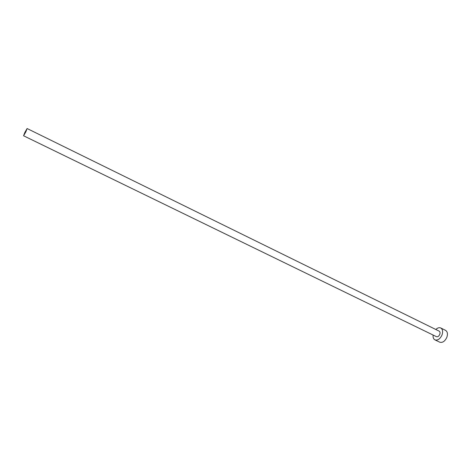<?xml version="1.0" encoding="UTF-8"?>
<svg xmlns="http://www.w3.org/2000/svg" width="471" height="471" viewBox="0 0 471 471"><rect width="100%" height="100%" fill="white"/><g stroke="black" fill="none" stroke-linecap="round" stroke-linejoin="round"><path stroke-width="0.71" d="M24.81 132.504L23.574 135.778L25.876 131.809L27.118 128.536L24.81 132.504M23.574 135.778L436.464 336.683C437.771 337.036 438.872 336.27 439.767 334.392C440.285 332.814 440.085 331.725 439.178 331.137L27.118 128.536M433.108 335.046C432.867 337.436 433.485 339.043 434.945 339.868C437.736 340.621 440.097 338.985 442.028 334.958C443.123 331.572 442.699 329.247 440.762 327.981C439.207 327.327 437.565 327.834 435.828 329.488M434.945 339.868L439.749 342.187C442.557 342.959 444.918 341.334 446.844 337.313C447.933 333.939 447.497 331.619 445.542 330.348L440.762 327.981"/></g></svg>
